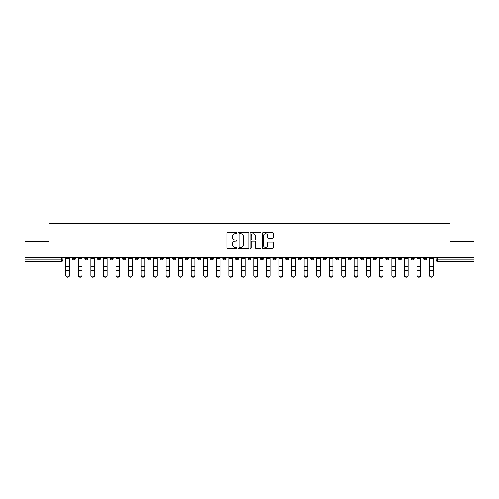<?xml version="1.0" encoding="UTF-8"?>
<svg xmlns="http://www.w3.org/2000/svg" width="499" height="499" viewBox="0 0 499 499"><rect width="100%" height="100%" fill="white"/><g stroke="black" fill="none" stroke-linecap="round" stroke-linejoin="round"><path stroke-width="0.75" d="M236.638 233.158A0.555 0.555 0 0 0 236.083 232.603L227.7 232.603A0.792 0.792 0 0 0 226.908 233.389L226.908 247.598A0.792 0.792 0 0 0 227.7 248.383L236.083 248.383A0.555 0.555 0 0 0 236.638 247.835A0.555 0.555 0 0 0 236.083 247.279L234.998 247.279A2.526 2.526 0 0 1 232.472 244.753L232.472 243.574A2.526 2.526 0 0 1 234.998 241.048L236.083 241.048A0.555 0.555 0 0 0 236.638 240.493A0.555 0.555 0 0 0 236.083 239.944L234.998 239.944A2.526 2.526 0 0 1 232.472 237.418L232.472 236.233A2.526 2.526 0 0 1 234.998 233.707L236.083 233.707A0.555 0.555 0 0 0 236.638 233.158M410.939 257.459L410.939 258.345L414.151 258.345A1.609 1.609 0 0 1 412.548 259.948A1.609 1.609 0 0 1 410.939 258.345L410.939 257.459M398.395 257.459L398.395 258.345L401.614 258.345A1.609 1.609 0 0 1 400.005 259.948A1.609 1.609 0 0 1 398.395 258.345L398.395 257.459M323.146 257.459L323.146 258.345L326.358 258.345A1.609 1.609 0 0 1 324.749 259.948A1.609 1.609 0 0 1 323.146 258.345L323.146 257.459M310.603 257.459L310.603 258.345L313.815 258.345A1.609 1.609 0 0 1 312.212 259.948A1.609 1.609 0 0 1 310.603 258.345L310.603 257.459M298.059 257.459L298.059 258.345L301.277 258.345A1.609 1.609 0 0 1 299.668 259.948A1.609 1.609 0 0 1 298.059 258.345L298.059 257.459M272.978 257.459L272.978 258.345L276.19 258.345A1.609 1.609 0 0 1 274.581 259.948A1.609 1.609 0 0 1 272.978 258.345L272.978 257.459M247.891 258.345L247.891 257.459L247.891 258.345A1.609 1.609 0 0 0 249.5 259.948A1.609 1.609 0 0 1 247.891 258.345L251.109 258.345A1.609 1.609 0 0 1 249.5 259.948A1.609 1.609 0 0 0 251.109 258.345L251.109 257.459L251.109 258.345M235.347 258.345L235.347 257.459L235.347 258.345A1.609 1.609 0 0 0 236.956 259.948A1.609 1.609 0 0 1 235.347 258.345L238.566 258.345A1.609 1.609 0 0 1 236.956 259.948M222.81 258.345L222.81 257.459L222.81 258.345A1.609 1.609 0 0 0 224.419 259.948A1.609 1.609 0 0 1 222.81 258.345L226.022 258.345A1.609 1.609 0 0 1 224.419 259.948A1.609 1.609 0 0 0 226.022 258.345L226.022 257.459L226.022 258.345M210.266 257.459L210.266 258.345L213.485 258.345A1.609 1.609 0 0 1 211.875 259.948A1.609 1.609 0 0 1 210.266 258.345L210.266 257.459M197.723 257.459L197.723 258.345L200.941 258.345A1.609 1.609 0 0 1 199.332 259.948A1.609 1.609 0 0 1 197.723 258.345L197.723 257.459M185.185 257.459L185.185 258.345L188.397 258.345A1.609 1.609 0 0 1 186.788 259.948A1.609 1.609 0 0 1 185.185 258.345L185.185 257.459M172.642 258.345L172.642 257.459L172.642 258.345A1.609 1.609 0 0 0 174.251 259.948A1.609 1.609 0 0 1 172.642 258.345L175.854 258.345A1.609 1.609 0 0 1 174.251 259.948M147.554 258.345L147.554 257.459L147.554 258.345A1.609 1.609 0 0 0 149.164 259.948A1.609 1.609 0 0 1 147.554 258.345L150.773 258.345A1.609 1.609 0 0 1 149.164 259.948A1.609 1.609 0 0 0 150.773 258.345L150.773 257.459L150.773 258.345M135.017 258.345L135.017 257.459L135.017 258.345A1.609 1.609 0 0 0 136.62 259.948A1.609 1.609 0 0 1 135.017 258.345L138.229 258.345A1.609 1.609 0 0 1 136.62 259.948A1.609 1.609 0 0 0 138.229 258.345L138.229 257.459L138.229 258.345M122.473 258.345L122.473 257.459L122.473 258.345A1.609 1.609 0 0 0 124.083 259.948A1.609 1.609 0 0 1 122.473 258.345L125.686 258.345A1.609 1.609 0 0 1 124.083 259.948A1.609 1.609 0 0 0 125.686 258.345L125.686 257.459L125.686 258.345M109.93 258.345L109.93 257.459L109.93 258.345A1.609 1.609 0 0 0 111.539 259.948A1.609 1.609 0 0 1 109.93 258.345L113.148 258.345A1.609 1.609 0 0 1 111.539 259.948M97.386 258.345L97.386 257.459L97.386 258.345A1.609 1.609 0 0 0 98.995 259.948A1.609 1.609 0 0 1 97.386 258.345L100.605 258.345A1.609 1.609 0 0 1 98.995 259.948A1.609 1.609 0 0 0 100.605 258.345L100.605 257.459L100.605 258.345M84.849 258.345L84.849 257.459L84.849 258.345A1.609 1.609 0 0 0 86.452 259.948A1.609 1.609 0 0 1 84.849 258.345L88.061 258.345A1.609 1.609 0 0 1 86.452 259.948A1.609 1.609 0 0 0 88.061 258.345L88.061 257.459L88.061 258.345M272.56 238.166A0.792 0.792 0 0 0 273.352 237.374L273.352 233.389A0.792 0.792 0 0 0 272.56 232.603L263.254 232.603A0.792 0.792 0 0 0 262.462 233.389L262.462 247.598A0.792 0.792 0 0 0 263.254 248.383L272.56 248.383A0.792 0.792 0 0 0 273.352 247.598L273.352 242.782A0.792 0.792 0 0 0 272.56 241.996L268.581 241.996A0.792 0.792 0 0 0 267.788 242.782L267.788 245.171A2.108 2.108 0 0 1 265.68 247.279A2.108 2.108 0 0 1 263.566 245.171L263.566 235.821A2.108 2.108 0 0 1 265.68 233.707A2.108 2.108 0 0 1 267.788 235.821L267.788 237.374A0.792 0.792 0 0 0 268.581 238.166L272.56 238.166M24.95 257.459L24.95 241.46L48.908 241.46L48.908 223.527L450.092 223.527L450.092 241.46L474.05 241.46L474.05 257.459L24.95 257.459L24.95 259.948L62.98 259.948L62.98 257.459L62.98 259.948A1.609 1.609 0 0 1 61.371 261.557L24.95 261.557L24.95 259.948M248.808 233.389A0.792 0.792 0 0 0 248.022 232.603L238.709 232.603A0.792 0.792 0 0 0 237.917 233.389L237.917 247.598A0.792 0.792 0 0 0 238.709 248.383L248.022 248.383A0.792 0.792 0 0 0 248.808 247.598L248.808 233.389M250.978 232.603L260.291 232.603A0.792 0.792 0 0 1 261.083 233.389L261.083 247.598A0.792 0.792 0 0 1 260.291 248.383L256.305 248.383A0.792 0.792 0 0 1 255.519 247.598L255.519 241.834A0.792 0.792 0 0 0 254.727 241.048L252.082 241.048A0.792 0.792 0 0 0 251.296 241.834L251.296 247.835A0.555 0.555 0 0 1 250.741 248.383A0.555 0.555 0 0 1 250.192 247.835L250.192 233.389A0.792 0.792 0 0 1 250.978 232.603M436.02 257.459L436.02 259.948L474.05 259.948L474.05 261.557L437.629 261.557A1.609 1.609 0 0 1 436.02 259.948M474.05 257.459L474.05 259.948M426.695 257.459L426.695 258.345A1.609 1.609 0 0 1 425.086 259.948A1.609 1.609 0 0 1 423.483 258.345L426.695 258.345M423.483 257.459L423.483 258.345M414.151 257.459L414.151 258.345M401.614 257.459L401.614 258.345L401.614 257.459M389.07 257.459L389.07 258.345A1.609 1.609 0 0 1 387.461 259.948A1.609 1.609 0 0 1 385.852 258.345L389.07 258.345M385.852 257.459L385.852 258.345M376.527 257.459L376.527 258.345A1.609 1.609 0 0 1 374.917 259.948A1.609 1.609 0 0 1 373.314 258.345L376.527 258.345M373.314 257.459L373.314 258.345M363.983 257.459L363.983 258.345A1.609 1.609 0 0 1 362.38 259.948A1.609 1.609 0 0 1 360.771 258.345L363.983 258.345M360.771 257.459L360.771 258.345M351.446 257.459L351.446 258.345A1.609 1.609 0 0 1 349.836 259.948A1.609 1.609 0 0 1 348.227 258.345L351.446 258.345M348.227 257.459L348.227 258.345M338.902 257.459L338.902 258.345A1.609 1.609 0 0 1 337.293 259.948A1.609 1.609 0 0 1 335.684 258.345L338.902 258.345M335.684 257.459L335.684 258.345M326.358 257.459L326.358 258.345A1.609 1.609 0 0 1 324.749 259.948M313.815 257.459L313.815 258.345M301.277 258.345L301.277 257.459L301.277 258.345A1.609 1.609 0 0 1 299.668 259.948M288.734 257.459L288.734 258.345A1.609 1.609 0 0 1 287.125 259.948A1.609 1.609 0 0 1 285.515 258.345A1.609 1.609 0 0 0 287.125 259.948A1.609 1.609 0 0 0 288.734 258.345L285.515 258.345L285.515 257.459M276.19 258.345L276.19 257.459L276.19 258.345A1.609 1.609 0 0 1 274.581 259.948M263.653 257.459L263.653 258.345A1.609 1.609 0 0 1 262.044 259.948A1.609 1.609 0 0 1 260.434 258.345A1.609 1.609 0 0 0 262.044 259.948M260.434 257.459L260.434 258.345L263.653 258.345M238.566 257.459L238.566 258.345L238.566 257.459M213.485 258.345L213.485 257.459L213.485 258.345A1.609 1.609 0 0 1 211.875 259.948M200.941 258.345L200.941 257.459L200.941 258.345A1.609 1.609 0 0 1 199.332 259.948M188.397 258.345L188.397 257.459L188.397 258.345A1.609 1.609 0 0 1 186.788 259.948M175.854 257.459L175.854 258.345L175.854 257.459M163.316 258.345L163.316 257.459L163.316 258.345A1.609 1.609 0 0 1 161.707 259.948A1.609 1.609 0 0 1 160.098 258.345L163.316 258.345A1.609 1.609 0 0 1 161.707 259.948M160.098 257.459L160.098 258.345M113.148 257.459L113.148 258.345L113.148 257.459M75.517 257.459L75.517 258.345A1.609 1.609 0 0 1 73.914 259.948A1.609 1.609 0 0 1 72.305 258.345A1.609 1.609 0 0 0 73.914 259.948A1.609 1.609 0 0 0 75.517 258.345L75.517 257.459M72.305 257.459L72.305 258.345L75.517 258.345M61.371 257.459L61.371 261.557A1.609 1.609 0 0 0 62.98 259.948M239.576 233.707A0.555 0.555 0 0 0 239.021 234.262L239.021 246.731A0.555 0.555 0 0 0 239.576 247.279L240.718 247.279A2.526 2.526 0 0 0 243.244 244.753L243.244 236.233A2.526 2.526 0 0 0 240.718 233.707L239.576 233.707M255.519 235.859A2.108 2.108 0 0 0 253.405 233.744A2.108 2.108 0 0 0 251.296 235.859L251.296 239.152A0.792 0.792 0 0 0 252.082 239.944L254.727 239.944A0.792 0.792 0 0 0 255.519 239.152L255.519 235.859M65.793 275.473L65.793 275.161A1.846 1.765 0 0 0 67.639 276.926A1.846 1.765 0 0 0 69.492 275.161L69.492 275.473A1.846 1.765 180 0 1 67.639 277.238A1.846 1.765 180 0 1 65.793 275.473L65.793 270.988M65.793 257.459L65.793 275.161M69.492 257.459L69.492 275.161M78.337 275.473L78.337 275.161A1.846 1.765 0 0 0 80.183 276.926A1.846 1.765 0 0 0 82.029 275.161L82.029 275.473A1.846 1.765 180 0 1 80.183 277.238A1.846 1.765 180 0 1 78.337 275.473L78.337 270.988M90.874 275.473L90.874 275.161A1.846 1.765 0 0 0 92.727 276.926A1.846 1.765 0 0 0 94.573 275.161L94.573 275.473A1.846 1.765 180 0 1 92.727 277.238A1.846 1.765 180 0 1 90.874 275.473L90.874 270.988M78.337 257.459L78.337 275.161M82.029 257.459L82.029 275.161M90.874 257.459L90.874 275.161M94.573 257.459L94.573 275.161M103.418 275.473L103.418 275.161A1.846 1.765 0 0 0 105.264 276.926A1.846 1.765 0 0 0 107.117 275.161L107.117 275.473A1.846 1.765 180 0 1 105.264 277.238A1.846 1.765 180 0 1 103.418 275.473L103.418 270.988M115.961 275.473L115.961 275.161A1.846 1.765 0 0 0 117.808 276.926A1.846 1.765 0 0 0 119.66 275.161L119.66 275.473A1.846 1.765 180 0 1 117.808 277.238A1.846 1.765 180 0 1 115.961 275.473L115.961 270.988M128.505 275.473L128.505 275.161A1.846 1.765 0 0 0 130.351 276.926A1.846 1.765 0 0 0 132.198 275.161L132.198 275.473A1.846 1.765 180 0 1 130.351 277.238A1.846 1.765 180 0 1 128.505 275.473L128.505 270.988M103.418 257.459L103.418 275.161M107.117 257.459L107.117 275.161M115.961 257.459L115.961 275.161M119.66 257.459L119.66 275.161M128.505 257.459L128.505 275.161M132.198 257.459L132.198 275.161M141.042 275.473L141.042 275.161A1.846 1.765 0 0 0 142.895 276.926A1.846 1.765 0 0 0 144.741 275.161L144.741 275.473A1.846 1.765 180 0 1 142.895 277.238A1.846 1.765 180 0 1 141.042 275.473L141.042 270.988M141.042 257.459L141.042 275.161M144.741 257.459L144.741 275.161M153.586 275.473L153.586 275.161A1.846 1.765 0 0 0 155.432 276.926A1.846 1.765 0 0 0 157.285 275.161L157.285 275.473A1.846 1.765 180 0 1 155.432 277.238A1.846 1.765 180 0 1 153.586 275.473L153.586 270.988M153.586 257.459L153.586 275.161M157.285 257.459L157.285 275.161M166.13 275.473L166.13 275.161A1.846 1.765 0 0 0 167.976 276.926A1.846 1.765 0 0 0 169.828 275.161L169.828 275.473A1.846 1.765 180 0 1 167.976 277.238A1.846 1.765 180 0 1 166.13 275.473L166.13 270.988M166.13 257.459L166.13 275.161M169.828 257.459L169.828 275.161M178.667 275.473L178.667 275.161A1.846 1.765 0 0 0 180.519 276.926A1.846 1.765 0 0 0 182.366 275.161L182.366 275.473A1.846 1.765 180 0 1 180.519 277.238A1.846 1.765 180 0 1 178.667 275.473L178.667 270.988M178.667 257.459L178.667 275.161M182.366 257.459L182.366 275.161M191.211 275.473L191.211 275.161A1.846 1.765 0 0 0 193.063 276.926A1.846 1.765 0 0 0 194.909 275.161L194.909 275.473A1.846 1.765 180 0 1 193.063 277.238A1.846 1.765 180 0 1 191.211 275.473L191.211 270.988M191.211 257.459L191.211 275.161M194.909 257.459L194.909 275.161M203.754 275.473L203.754 275.161A1.846 1.765 0 0 0 205.6 276.926A1.846 1.765 0 0 0 207.453 275.161L207.453 275.473A1.846 1.765 180 0 1 205.6 277.238A1.846 1.765 180 0 1 203.754 275.473L203.754 270.988M203.754 257.459L203.754 275.161M207.453 257.459L207.453 275.161M216.298 275.473L216.298 275.161A1.846 1.765 0 0 0 218.144 276.926A1.846 1.765 0 0 0 219.997 275.161L219.997 275.473A1.846 1.765 180 0 1 218.144 277.238A1.846 1.765 180 0 1 216.298 275.473L216.298 270.988M216.298 257.459L216.298 275.161M219.997 257.459L219.997 275.161M228.835 275.473L228.835 275.161A1.846 1.765 0 0 0 230.688 276.926A1.846 1.765 0 0 0 232.534 275.161L232.534 275.473A1.846 1.765 180 0 1 230.688 277.238A1.846 1.765 180 0 1 228.835 275.473L228.835 270.988M228.835 257.459L228.835 275.161M232.534 257.459L232.534 275.161M241.379 275.473L241.379 275.161A1.846 1.765 0 0 0 243.231 276.926A1.846 1.765 0 0 0 245.078 275.161L245.078 275.473A1.846 1.765 180 0 1 243.231 277.238A1.846 1.765 180 0 1 241.379 275.473L241.379 270.988M241.379 257.459L241.379 275.161M245.078 257.459L245.078 275.161M253.922 275.473L253.922 275.161A1.846 1.765 0 0 0 255.769 276.926A1.846 1.765 0 0 0 257.621 275.161L257.621 275.473A1.846 1.765 180 0 1 255.769 277.238A1.846 1.765 180 0 1 253.922 275.473L253.922 270.988M253.922 257.459L253.922 275.161M257.621 257.459L257.621 275.161M266.466 275.473L266.466 275.161A1.846 1.765 0 0 0 268.312 276.926A1.846 1.765 0 0 0 270.165 275.161L270.165 275.473A1.846 1.765 180 0 1 268.312 277.238A1.846 1.765 180 0 1 266.466 275.473L266.466 270.988M266.466 257.459L266.466 275.161M270.165 257.459L270.165 275.161M279.003 275.473L279.003 275.161A1.846 1.765 0 0 0 280.856 276.926A1.846 1.765 0 0 0 282.702 275.161L282.702 275.473A1.846 1.765 180 0 1 280.856 277.238A1.846 1.765 180 0 1 279.003 275.473L279.003 270.988M279.003 257.459L279.003 275.161M282.702 257.459L282.702 275.161M291.547 275.473L291.547 275.161A1.846 1.765 0 0 0 293.4 276.926A1.846 1.765 0 0 0 295.246 275.161L295.246 275.473A1.846 1.765 180 0 1 293.4 277.238A1.846 1.765 180 0 1 291.547 275.473L291.547 270.988M291.547 257.459L291.547 275.161M295.246 257.459L295.246 275.161M304.091 275.473L304.091 275.161A1.846 1.765 0 0 0 305.937 276.926A1.846 1.765 0 0 0 307.789 275.161L307.789 275.473A1.846 1.765 180 0 1 305.937 277.238A1.846 1.765 180 0 1 304.091 275.473L304.091 270.988M304.091 257.459L304.091 275.161M307.789 257.459L307.789 275.161M316.634 275.473L316.634 275.161A1.846 1.765 0 0 0 318.481 276.926A1.846 1.765 0 0 0 320.333 275.161L320.333 275.473A1.846 1.765 180 0 1 318.481 277.238A1.846 1.765 180 0 1 316.634 275.473L316.634 270.988M316.634 257.459L316.634 275.161M320.333 257.459L320.333 275.161M329.172 275.473L329.172 275.161A1.846 1.765 0 0 0 331.024 276.926A1.846 1.765 0 0 0 332.87 275.161L332.87 275.473A1.846 1.765 180 0 1 331.024 277.238A1.846 1.765 180 0 1 329.172 275.473L329.172 270.988M329.172 257.459L329.172 275.161M332.87 257.459L332.87 275.161M341.715 275.473L341.715 275.161A1.846 1.765 0 0 0 343.568 276.926A1.846 1.765 0 0 0 345.414 275.161L345.414 275.473A1.846 1.765 180 0 1 343.568 277.238A1.846 1.765 180 0 1 341.715 275.473L341.715 270.988M341.715 257.459L341.715 275.161M345.414 257.459L345.414 275.161M354.259 275.473L354.259 275.161A1.846 1.765 0 0 0 356.105 276.926A1.846 1.765 0 0 0 357.958 275.161L357.958 275.473A1.846 1.765 180 0 1 356.105 277.238A1.846 1.765 180 0 1 354.259 275.473L354.259 270.988M354.259 257.459L354.259 275.161M357.958 257.459L357.958 275.161M366.802 275.473L366.802 275.161A1.846 1.765 0 0 0 368.649 276.926A1.846 1.765 0 0 0 370.495 275.161L370.495 275.473A1.846 1.765 180 0 1 368.649 277.238A1.846 1.765 180 0 1 366.802 275.473L366.802 270.988M366.802 257.459L366.802 275.161M370.495 257.459L370.495 275.161M379.34 275.473L379.34 275.161A1.846 1.765 0 0 0 381.192 276.926A1.846 1.765 0 0 0 383.039 275.161L383.039 275.473A1.846 1.765 180 0 1 381.192 277.238A1.846 1.765 180 0 1 379.34 275.473L379.34 270.988M379.34 257.459L379.34 275.161M383.039 257.459L383.039 275.161M391.883 275.473L391.883 275.161A1.846 1.765 0 0 0 393.736 276.926A1.846 1.765 0 0 0 395.582 275.161L395.582 275.473A1.846 1.765 180 0 1 393.736 277.238A1.846 1.765 180 0 1 391.883 275.473L391.883 270.988M391.883 257.459L391.883 275.161M395.582 257.459L395.582 275.161M404.427 275.473L404.427 275.161A1.846 1.765 0 0 0 406.273 276.926A1.846 1.765 0 0 0 408.126 275.161L408.126 275.473A1.846 1.765 180 0 1 406.273 277.238A1.846 1.765 180 0 1 404.427 275.473L404.427 270.988M404.427 257.459L404.427 275.161M408.126 257.459L408.126 275.161M416.971 275.473L416.971 275.161A1.846 1.765 0 0 0 418.817 276.926A1.846 1.765 0 0 0 420.663 275.161L420.663 275.473A1.846 1.765 180 0 1 418.817 277.238A1.846 1.765 180 0 1 416.971 275.473L416.971 270.988M416.971 257.459L416.971 275.161M420.663 257.459L420.663 275.161M429.508 275.473L429.508 275.161A1.846 1.765 0 0 0 431.361 276.926A1.846 1.765 0 0 0 433.207 275.161L433.207 275.473A1.846 1.765 180 0 1 431.361 277.238A1.846 1.765 180 0 1 429.508 275.473L429.508 270.988M429.508 257.459L429.508 275.161M433.207 257.459L433.207 275.161M437.629 257.459L437.629 261.557M69.492 258.463L65.793 258.463M69.492 266.697L65.793 266.697M69.492 270.676L65.793 270.676M82.029 258.463L78.337 258.463M82.029 266.697L78.337 266.697M82.029 270.676L78.337 270.676M94.573 258.463L90.874 258.463M94.573 266.697L90.874 266.697M94.573 270.676L90.874 270.676M107.117 258.463L103.418 258.463M107.117 266.697L103.418 266.697M107.117 270.676L103.418 270.676M119.66 258.463L115.961 258.463M119.66 266.697L115.961 266.697M119.66 270.676L115.961 270.676M132.198 258.463L128.505 258.463M132.198 266.697L128.505 266.697M132.198 270.676L128.505 270.676M144.741 258.463L141.042 258.463M144.741 266.697L141.042 266.697M144.741 270.676L141.042 270.676M157.285 258.463L153.586 258.463M157.285 266.697L153.586 266.697M157.285 270.676L153.586 270.676M169.828 258.463L166.13 258.463M169.828 266.697L166.13 266.697M169.828 270.676L166.13 270.676M182.366 258.463L178.667 258.463M182.366 266.697L178.667 266.697M182.366 270.676L178.667 270.676M194.909 258.463L191.211 258.463M194.909 266.697L191.211 266.697M194.909 270.676L191.211 270.676M207.453 258.463L203.754 258.463M207.453 266.697L203.754 266.697M207.453 270.676L203.754 270.676M219.997 258.463L216.298 258.463M219.997 266.697L216.298 266.697M219.997 270.676L216.298 270.676M232.534 258.463L228.835 258.463M232.534 266.697L228.835 266.697M232.534 270.676L228.835 270.676M245.078 258.463L241.379 258.463M245.078 266.697L241.379 266.697M245.078 270.676L241.379 270.676M257.621 258.463L253.922 258.463M257.621 266.697L253.922 266.697M257.621 270.676L253.922 270.676M270.165 258.463L266.466 258.463M270.165 266.697L266.466 266.697M270.165 270.676L266.466 270.676M282.702 258.463L279.003 258.463M282.702 266.697L279.003 266.697M282.702 270.676L279.003 270.676M295.246 258.463L291.547 258.463M295.246 266.697L291.547 266.697M295.246 270.676L291.547 270.676M307.789 258.463L304.091 258.463M307.789 266.697L304.091 266.697M307.789 270.676L304.091 270.676M320.333 258.463L316.634 258.463M320.333 266.697L316.634 266.697M320.333 270.676L316.634 270.676M332.87 258.463L329.172 258.463M332.87 266.697L329.172 266.697M332.87 270.676L329.172 270.676M345.414 258.463L341.715 258.463M345.414 266.697L341.715 266.697M345.414 270.676L341.715 270.676M357.958 258.463L354.259 258.463M357.958 266.697L354.259 266.697M357.958 270.676L354.259 270.676M370.495 258.463L366.802 258.463M370.495 266.697L366.802 266.697M370.495 270.676L366.802 270.676M383.039 258.463L379.34 258.463M383.039 266.697L379.34 266.697M383.039 270.676L379.34 270.676M395.582 258.463L391.883 258.463M395.582 266.697L391.883 266.697M395.582 270.676L391.883 270.676M408.126 258.463L404.427 258.463M408.126 266.697L404.427 266.697M408.126 270.676L404.427 270.676M420.663 258.463L416.971 258.463M420.663 266.697L416.971 266.697M420.663 270.676L416.971 270.676M433.207 258.463L429.508 258.463M433.207 266.697L429.508 266.697M433.207 270.676L429.508 270.676"/></g></svg>
